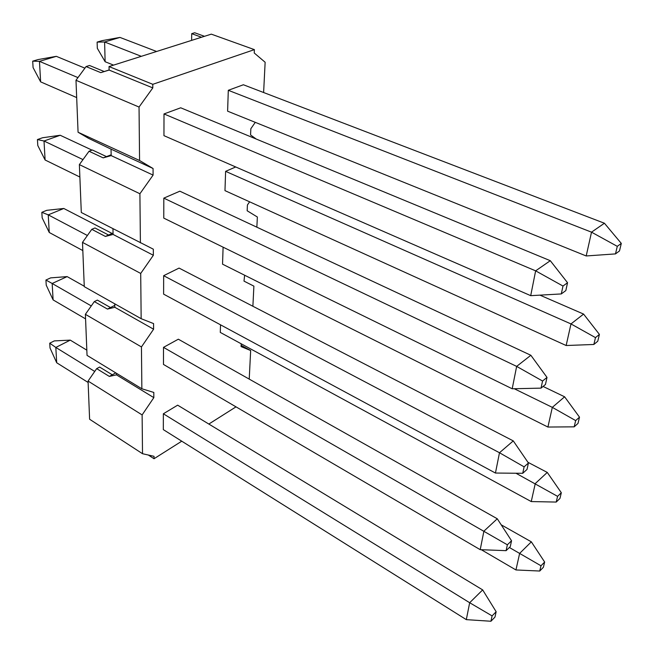 <?xml version="1.0" encoding="UTF-8"?>
<svg xmlns="http://www.w3.org/2000/svg" width="654" height="654" viewBox="0 0 654 654"><rect width="100%" height="100%" fill="white"/><g stroke="black" fill="none" stroke-linecap="round" stroke-linejoin="round"><path stroke-width="0.98" d="M88.126 382.467L56.702 362.766L50.031 348.01L49.737 343.187L54.298 340.906L70.256 340.121L86.827 350.16M496.149 611.727L482.668 589.9L177.659 405.169L163.361 413.778L163.328 429.629L466.31 619.64L490.933 621.251L494.988 617.082L496.149 611.727L492.086 615.888L490.933 621.251M163.361 413.778L469.67 602.726L492.086 615.888M482.668 589.9L469.67 602.726L466.31 619.64M56.702 362.766L55.827 347.446L94.732 371.447M70.256 340.121L55.827 347.446L49.737 343.187M254.39 49.63L152.791 84.317L109.03 66.553L211.307 34.147L254.39 49.63L254.234 52.999L265.14 62.253L263.619 92.516M110.493 307.543L97.372 300.104L94.315 301.592L107.436 309.064L114.802 305.393M108.564 235.023L94.961 227.96L91.781 229.333L105.392 236.437L113.052 233.037M106.488 156.608L92.353 149.995L89.034 151.246L103.177 157.876L111.164 154.81M191.614 40.393L191.712 33.665L201.546 37.245M104.231 71.531L89.524 65.49L86.066 66.569L100.773 72.635L109.112 69.978M115.774 372.878L112.275 374.799L99.612 367.058L96.669 368.643L109.332 376.418L112.275 374.799M109.332 376.418L116.477 374.856L116.445 373.287M148.327 455.029L154.033 458.732L154.025 456.312L142.515 453.712L89.606 419.239L88.069 381.069L96.669 368.643M107.436 309.064L114.851 307.298L114.761 303.824M142.515 453.712L142.122 414.922L153.829 397.64L153.813 392.441L141.861 388.77L87.039 355.375L85.388 314.329L94.315 301.592M105.392 236.437L113.085 234.434L112.954 228.753M141.861 388.77L141.444 346.939L153.6 329.215L153.584 323.599L141.158 318.694L84.276 286.656L82.494 242.381L91.781 229.333M103.177 157.876L111.18 155.611L111.025 149.128L88.584 138.362L78.071 132.239L75.987 80.279L86.066 66.569M141.158 318.694L140.708 273.446L153.355 255.273L153.338 249.19L81.3 212.501L79.371 164.612L89.034 151.246M204.489 36.313L194.663 32.749L191.712 33.665M255.273 122.339L250.842 128.724L250.564 134.945L256.172 139.016M249.607 201.816L247.416 205.004L247.163 210.768L257.365 217.014L256.85 227.183M244.621 275.22L244.007 281.122L253.891 286.141L252.885 306.252M241.195 343.791L241.073 346.579L250.662 350.528L241.13 345.337M249.223 379.107L250.662 350.528M154.033 458.732L181.755 441.188M208.83 424.054L236.004 406.853M88.069 381.069L142.122 414.922M153.829 397.64L116.477 374.856M85.388 314.329L141.444 346.939M153.6 329.215L114.851 307.298M82.494 242.381L140.708 273.446M153.355 255.273L113.085 234.434M140.397 242.855L139.907 193.756L153.093 175.1L111.18 155.611M79.371 164.612L139.907 193.756M153.093 175.1L153.069 168.503L111.025 149.128M153.069 168.503L139.572 160.508L139.04 107.052L152.807 87.906L109.12 70.068L109.03 66.553M78.071 132.239L139.572 160.508M75.987 80.279L139.04 107.052M511.542 540.768L497.277 518.769L178.338 339.197L163.5 347.364L163.467 364.433L480.216 549.671L506.106 550.66L510.275 546.613L511.542 540.768L507.365 544.798L506.106 550.66M528.424 462.999L513.276 440.894L179.065 268.083L163.655 275.694L163.614 294.137L495.446 473.046L522.734 473.3L527.026 469.425L528.424 462.999L524.116 466.858L522.734 473.3M546.997 377.399L530.86 355.277L179.85 191.189L163.819 198.137L163.778 218.117L512.196 388.778L541.038 388.133L545.461 384.487L546.997 377.399L542.567 381.029L541.038 388.133M567.541 282.716L550.292 260.701L180.708 107.796L163.999 113.935L163.95 135.656L530.705 295.665L561.296 293.932L565.841 290.572L567.541 282.716L562.988 286.043L561.296 293.932M220.529 324.825L220.284 332.412L531.244 501.569L556.211 502.059L559.947 498.438L561.32 492.732L557.576 496.345L556.211 502.059M223.104 247.179L222.54 264.167L547.913 427.046L574.179 426.833L578.005 423.383L579.501 417.154L575.667 420.587L574.179 426.833M235.726 166.966L225.614 171.348L224.976 190.633L566.151 345.516L593.848 344.47L597.764 341.233L599.407 334.398L595.492 337.619L593.848 344.47M621.3 243.411L604.419 223.235L243.378 84.758L228.303 90.301L227.608 111.172L586.197 255.959L615.488 253.899L619.485 250.94L621.3 243.411L617.286 246.345L615.488 253.899M100.773 72.635L109.12 70.068M152.807 87.906L152.791 84.317M85.568 318.882L53.105 299.9L46.238 285.185L45.927 280.026L50.652 277.876L67.141 276.601L84.26 286.231M163.5 347.364L507.365 544.798M497.277 518.769L483.895 531.171L480.216 549.671M53.105 299.9L52.165 283.484L91.274 305.925M67.141 276.601L52.165 283.484L45.927 280.026M82.829 250.58L49.246 232.481L42.167 217.856L41.831 212.321L46.745 210.326L63.798 208.479L112.104 233.462M163.655 275.694L499.484 452.74L524.116 466.858M513.276 440.894L499.484 452.74L495.446 473.046M49.246 232.481L48.241 214.855L87.399 235.497M63.798 208.479L48.241 214.855L41.831 212.321M79.87 177.021L45.101 159.993L37.793 145.515L37.433 139.555L42.543 137.757L60.209 135.264L92.01 150.126M163.819 198.137L516.652 366.387L542.567 381.029M530.86 355.277L516.652 366.387L512.196 388.778M45.101 159.993L44.014 141.011L82.993 159.601M60.209 135.264L44.014 141.011L37.433 139.555M76.681 97.577L40.63 81.856L33.084 67.583L32.7 61.157L38.022 59.588L56.334 56.334L84.897 68.155M163.999 113.935L535.642 270.846L562.988 286.043M550.292 260.701L535.642 270.846L530.705 295.665M40.63 81.856L39.461 61.353L77.949 77.605M56.334 56.334L39.461 61.353L32.7 61.157M481.303 549.712L515.941 569.953L539.738 571.032L543.384 567.28L544.651 562.039L540.989 565.784L539.738 571.032M509.376 547.488L540.989 565.784M501.201 524.81L531.342 541.839L519.644 553.39L515.941 569.953M531.342 541.839L544.651 562.039M515.949 473.234L557.576 496.345M527.933 462.288L547.267 472.425L535.274 483.543L531.244 501.569M547.267 472.425L561.32 492.732M514.265 388.738L552.319 407.36L575.667 420.587M543.082 386.449L564.615 396.798L552.319 407.36L547.913 427.046M564.615 396.798L579.501 417.154M225.614 171.348L570.983 323.926L595.492 337.619M539.942 295.142L583.589 314.084L570.983 323.926L566.151 345.516M583.589 314.084L599.407 334.398M113.551 65.122L105.122 61.721L97.315 48.29L97.127 42.101L101.975 40.671L119.96 37.417L156.608 51.478M228.303 90.301L591.518 232.17L617.286 246.345M604.419 223.235L591.518 232.17L586.197 255.959M105.122 61.721L104.607 41.987L141.313 56.326M119.96 37.417L104.607 41.987L97.127 42.101"/></g></svg>
